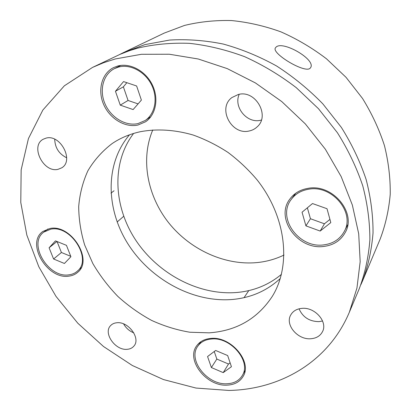 <?xml version="1.0" encoding="UTF-8"?>
<svg xmlns="http://www.w3.org/2000/svg" width="411" height="411" viewBox="0 0 411 411"><rect width="100%" height="100%" fill="white"/><g stroke="black" fill="none" stroke-linecap="round" stroke-linejoin="round"><path stroke-width="0.62" d="M276.141 47.034C282.989 40.478 315.941 59.538 310.685 67.522L310.182 68.175C305.363 73.888 271.445 53.528 275.355 47.959L276.141 47.034M362.533 280.929L380.226 238.904C385.492 224.925 388.827 210.078 390.229 194.362C390.445 178.323 388.523 162.083 384.465 145.648C379.183 129.316 371.868 113.585 362.517 98.445L346.031 77.319L326.488 58.804C312.16 47.907 296.942 38.911 280.841 31.827C264.468 25.934 248.018 22.173 231.491 20.55C215.159 20.149 199.489 21.778 184.488 25.441L164.272 33.07L123.146 52.757L144.877 44.624L169.651 40.052C187.051 39.035 204.884 40.355 223.142 44.023C241.411 49.058 259.207 56.369 276.536 65.966C293.331 76.775 308.769 89.408 322.841 103.86L341.336 127.374C351.857 144.174 360.128 161.569 366.15 179.561C370.809 197.624 373.106 215.385 373.039 232.852C371.662 249.909 368.164 265.932 362.533 280.929L360.853 284.746M281.437 274.353C268.794 284.849 254.049 290.88 237.209 292.452C199.299 295.761 158.6 274.276 136.072 240.666C113.585 207.098 111.073 162.982 133.601 133.447M152.774 129.938C140.249 159.53 147.498 196.34 169.044 223.235C190.694 250.078 225.5 265.932 258.021 262.48C267.196 261.463 275.863 258.981 284.022 255.036M349.36 312.216L359.286 288.64C364.978 273.469 368.508 257.235 369.874 239.942C369.91 222.223 367.537 204.185 362.764 185.829C356.604 167.539 348.153 149.835 337.41 132.732L318.54 108.776L296.274 87.671C279.999 75.208 262.783 64.881 244.637 56.682C226.23 49.834 207.827 45.385 189.435 43.335C171.31 42.662 154.033 44.27 137.598 48.154L129.475 50.681L120.115 54.314L92.526 67.414L103.603 62.719L115.301 58.953L141.415 54.288L169.327 54.231L198.241 58.994L227.257 68.616L255.416 82.935L281.746 101.558L305.322 123.901L325.342 149.208L341.171 176.586L352.366 205.084L358.7 233.751L360.17 261.679L356.943 288.06L349.36 312.216C328.286 362.332 279.711 389.5 228.906 390.45L195.996 388.056L163.455 379.553L132.327 365.492L103.505 346.504L77.818 323.231L56.009 296.388L38.793 266.724L26.838 235.087L20.771 202.428L21.156 169.841L28.431 138.584L42.842 110.066L64.352 85.812L92.526 67.414M209.168 332.843L189.861 332.227C176.828 330.043 164.081 326.103 151.613 320.41C139.493 313.814 128.253 305.825 117.885 296.444C108.17 286.395 99.822 275.432 92.845 263.549L84.671 244.987C80.792 232.184 78.799 219.371 78.696 206.553C79.734 193.925 82.791 182.022 87.862 170.837C94.083 160.28 102.159 151.202 112.095 143.603C120.366 138.004 129.748 134.048 140.243 131.731C156.971 128.597 174.557 129.681 193.011 134.978C205.094 139.283 216.736 145.078 227.93 152.373C238.693 160.434 248.419 169.604 257.106 179.884C286.549 217.095 291.404 265.578 272.323 296.326C257.579 318.7 236.525 330.87 209.168 332.843M280.292 278.483C266.955 290.813 250.967 297.816 232.333 299.48C193.185 302.717 151.135 279.86 128.473 244.709C105.838 209.61 104.589 163.922 129.532 134.787M137.952 125.042C125.062 127.934 109.773 118.687 103.649 104.476C97.402 90.317 101.604 73.559 113.539 67.609L117.726 66.017C130.051 62.595 145.556 70.918 152.265 84.743C159.083 98.532 155.882 114.895 145.566 121.774L137.952 125.042M68.92 276.141C47.414 279.87 25.616 243.189 42.857 231.444L50.008 228.485C71.062 223.897 93.6 260.086 77.715 272.288C75.3 274.44 72.367 275.719 68.92 276.141M227.088 385.138C206.389 386.592 185.649 359.933 196.72 345.764C199.91 341.366 204.699 338.921 211.074 338.417C231.116 336.208 252.678 362.081 243.04 376.538C239.726 381.937 234.409 384.804 227.088 385.138M324.115 246.395C298.145 250.51 274.61 218.19 289.976 198.914C294.255 193.201 300.241 189.687 307.937 188.361C332.329 183.368 357 212.785 345.219 232.528C340.77 240.466 333.737 245.09 324.115 246.395M58.059 169.322C43.499 173.123 29.911 146.018 43.212 139.231L46.094 138.111C60.468 133.96 74.35 160.763 61.712 167.837L58.059 169.322M54.72 139.226C55.002 147.734 58.984 153.925 66.674 157.793M127.061 349.319C115.27 350.593 102.971 333.033 110.58 325.635C112.152 323.945 114.248 322.984 116.873 322.753C128.489 321.222 141.055 338.618 133.858 346.129C132.203 348.06 129.938 349.129 127.061 349.319M123.619 323.899C125.977 328.091 129.378 331.081 133.827 332.874M310.839 338.741C297.687 340 284.787 324.736 290.777 314.918C293.002 311.076 296.685 308.892 301.828 308.373C314.626 306.837 327.844 321.582 322.589 331.477C320.369 335.864 316.449 338.284 310.839 338.741M299.044 308.825C302.789 317.22 309.437 321.494 318.998 321.638L322.563 321.001M249.184 130.991C231.485 135.491 217.162 108.15 231.943 97.53L238.349 94.484C255.447 89.629 270.361 115.63 257.158 126.85C254.912 128.982 252.256 130.359 249.184 130.991M239.233 94.309C233.278 106.963 246.996 123.67 260.456 120.284L261.355 120.074M119.416 54.622L123.146 52.757M308.512 189.25C301.099 190.519 295.345 193.91 291.24 199.427C276.582 217.907 299.146 248.814 324.007 244.848C333.182 243.595 339.907 239.187 344.166 231.629C355.525 212.713 331.918 184.472 308.512 189.25M305.923 225.865L320.164 231.059L330.804 222.598L327.017 208.721L312.499 203.548L302.049 212.23L305.923 225.865L310.444 218.729L324.438 223.795L320.164 231.059M307.371 207.807L310.444 218.729M324.438 223.795L329.93 219.397M211.696 338.983C205.567 339.46 200.969 341.818 197.907 346.052C187.324 359.64 207.211 385.169 227.031 383.756C234.023 383.427 239.11 380.689 242.29 375.536C251.553 361.68 230.91 336.876 211.696 338.983M211.377 367.542L223.219 372.623L231.429 366.71L227.663 355.551L215.631 350.47L207.56 356.543L211.377 367.542L216.838 359.055L228.506 364.018L223.219 372.623M214.249 351.508L216.838 359.055M228.506 364.018L230.124 362.841M118.558 67.05L114.474 68.606C103.074 74.334 99.061 90.379 105.057 103.937C110.929 117.546 125.586 126.388 137.926 123.603L145.16 120.505C155.07 113.929 158.163 98.244 151.649 85.031C145.232 71.771 130.385 63.782 118.558 67.05M120.269 105.139L133.123 109.567L141.389 100.094L136.622 85.976L123.536 81.584L115.45 91.268L120.269 105.139L128.062 100.469L138.075 103.891M126.85 82.698L123.377 86.829L128.062 100.469M123.377 86.829L115.45 91.268M50.81 229.168L43.926 232.025C27.429 243.291 48.318 278.432 68.925 274.836C72.213 274.435 75.013 273.212 77.325 271.162C92.573 259.475 71 224.791 50.81 229.168M53.589 258.997L64.419 263.477L70.913 256.721L66.448 245.341L55.454 240.877L49.094 247.782L53.589 258.997L61.414 252.493L70.754 256.32M57.072 241.534L61.414 252.493M56.949 241.483L49.094 247.782M291.24 199.427L295.709 193.257M344.166 231.629L347.737 224.817M248.778 290.598L244.047 297.651M197.907 346.052L201.01 341.608M242.29 375.536L245.018 370.789M114.474 68.606L120.783 65.416M145.16 120.505L150.935 116.606M114.042 190.75L110.975 193.17M43.926 232.025L48.015 228.912M77.325 271.162L81.116 267.746M123.69 216.304L117.14 221.991"/></g></svg>
